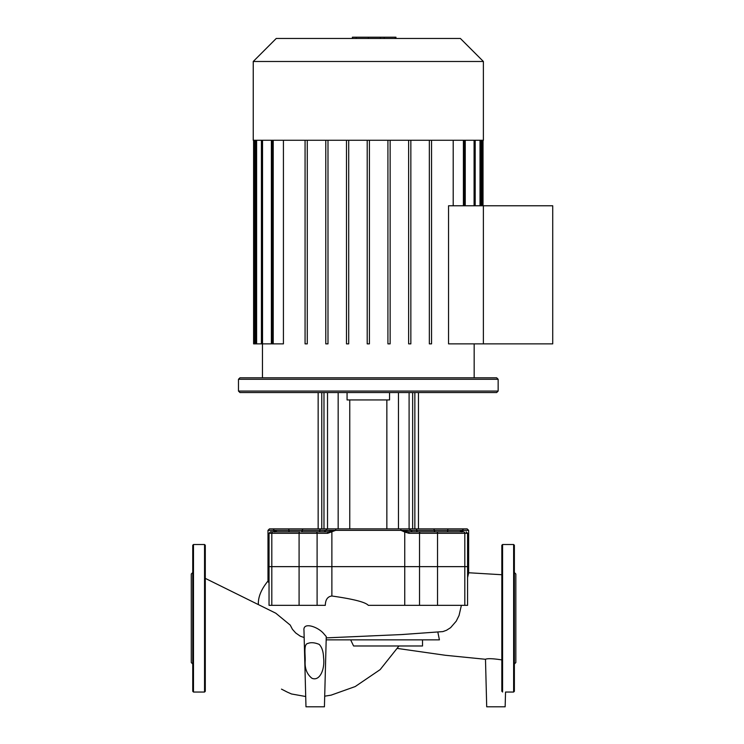 <?xml version="1.0" encoding="UTF-8"?>
<svg xmlns="http://www.w3.org/2000/svg" width="744" height="744" viewBox="0 0 744 744"><rect width="100%" height="100%" fill="white"/><g stroke="black" fill="none" stroke-linecap="round" stroke-linejoin="round"><path stroke-width="1.12" d="M193.487 692.05L204.544 692.05L205.288 691.306L205.288 545.25L204.544 544.515L193.487 544.515L192.743 545.25L192.743 691.306L193.487 692.05L193.487 544.515M192.743 664.011L191.273 662.541L191.273 574.015L192.743 572.545M501.828 691.306L501.828 545.25L502.572 544.515L513.63 544.515L514.374 545.25L514.374 572.545L515.843 574.015L515.843 662.541L514.374 664.011L514.374 647.875M397.529 648.452L445.368 655.278L485.488 659.286L486.706 706.8L505.148 706.8L505.539 692.05L513.63 692.05L513.63 544.515M513.63 692.05L514.374 691.306L514.374 545.25M514.374 679.811L514.374 665.796M514.374 635.906L514.374 602.705M514.374 588.69L514.374 572.545M269.04 582.85L267.989 581.399L267.989 530.351L273.439 530.351L274.834 532.006M205.288 578.367L275.801 613.214L290.234 625.1L292.429 629.294L295.703 632.958L300.288 636.176L304.166 637.543M326.225 637.878L373.144 635.822M368.317 636.018L401.425 634.576L442.857 631.6L446.502 630.28L450.594 627.676L456.239 621.166L459.048 615.483L461.392 605.337M468.636 573.122L468.636 566.64L404.745 566.64L404.745 605.337L368.308 605.337C365.509 602.156 353.363 599.05 331.88 596.009C327.648 596.53 325.454 599.636 325.305 605.337L299.088 605.337L299.088 566.64L267.989 566.64L317.102 566.64L299.088 566.64L299.088 533.299A1.479 0.856 -90 0 1 299.944 531.821L270.518 531.821L269.04 533.299L271.811 533.299A1.479 1.2 -90 0 1 273.011 531.821M323.305 633.163L326.263 636.594L324.421 706.8L305.979 706.8L303.971 630.27C302.966 621.882 317.353 626.55 323.305 633.163M404.745 605.337L467.576 605.337L467.576 566.64L468.636 566.64L468.636 530.351L467.158 528.872L447.869 528.872L461.782 528.872A1.479 1.395 90 0 1 463.177 530.351L461.401 531.179A1.479 1.293 44.5 0 1 461.754 531.821M463.047 531.821L408.828 531.821L400.942 530.351L404.745 532.006L404.745 566.64L317.102 566.64L331.88 566.64L331.88 532.006A1.479 0.502 -111.6 0 1 331.703 531.179L327.797 531.821L301.608 531.821M269.04 533.299L269.04 605.337L299.088 605.337M468.636 573.159L467.576 577.558M437.844 632.158L439.416 639.859L326.17 639.859M422.499 639.859L422.527 645.978L353.577 645.978L350.657 639.859M485.46 659.277C487.553 658.328 493.002 658.533 501.828 659.9M323.575 657.715C325.082 669.237 319.743 681.597 311.941 678.268C306.928 674.259 304.668 668.475 305.17 660.923C305.496 655.492 303.403 644.118 307.718 643.495C310.787 642.221 314.61 642.509 319.176 644.369C321.91 647.131 323.38 651.586 323.575 657.715M253.239 61.482L253.239 140.263L483.386 140.263L483.386 61.482L460.378 38.465L276.247 38.465L253.239 61.482L483.386 61.482M262.455 377.794L262.455 343.868M474.17 377.794L474.17 343.868M448.548 343.868L448.548 205.772L552.727 205.772L552.727 343.868L483.386 343.868L483.386 205.772L483.386 343.868L448.548 343.868M453.198 140.263L453.198 205.772M431.557 343.868L431.557 140.263L431.557 343.868L429.344 343.868L429.344 140.263M369.415 343.868L369.415 140.263L369.415 343.868L367.201 343.868L367.201 140.263M272.109 140.263L272.109 343.868L283.427 343.868L283.427 140.263M253.602 140.263L253.602 343.868L271.374 343.868L271.374 140.263M465.251 140.263L465.251 205.772M307.272 140.263L307.272 343.868L305.068 343.868L305.068 140.263M327.992 140.263L327.992 343.868L325.779 343.868L325.779 140.263M348.704 140.263L348.704 343.868L346.49 343.868L346.49 140.263M387.922 140.263L387.922 343.868L390.135 343.868L390.135 140.263M408.633 140.263L408.633 343.868L410.846 343.868L410.846 140.263M303.775 531.821L318.981 531.821A1.479 0.874 90 0 0 319.855 530.351L335.683 530.351L331.703 531.179M281.502 531.821L293.303 531.821M238.48 391.074L239.959 392.553L496.666 392.553L498.145 391.074L238.48 391.074L238.48 379.273L498.145 379.273L496.666 377.794L239.959 377.794L238.48 379.273M347.067 392.553L347.067 399.928L389.549 399.928L389.549 392.553M349.764 399.928L349.764 528.872M386.852 528.872L386.852 399.928M338.167 392.553L338.167 528.872L323.975 528.872L323.975 392.553M412.65 392.553L412.65 528.872L409.098 528.872L409.098 392.553M277.317 531.821L275.224 531.179A1.479 1.293 135.5 0 0 274.871 531.821M275.224 531.179L273.439 530.351L319.855 530.351A1.479 0.874 90 0 1 320.729 528.872L274.834 528.872L288.756 528.872L289.053 531.821M271.811 605.337L271.811 533.299L327.686 533.299L327.797 531.821M327.686 533.299L335.683 530.351L468.636 530.351M419.523 605.337L419.523 566.64L331.88 566.64L331.88 596.009M461.792 532.006L463.177 530.351M461.401 531.179L459.587 531.802M408.828 531.821L412.371 531.821L408.828 531.821L408.94 533.299L467.576 533.299L466.107 531.821M404.922 531.179A1.479 0.502 111.6 0 1 404.745 532.006L408.94 533.299M418.472 392.553L418.472 528.872L433.129 528.872L409.265 528.872L412.288 531.821M415.896 528.872A1.479 0.874 90 0 1 416.77 530.351A1.479 0.874 -90 0 0 417.635 531.821L412.223 531.821M433.538 531.821L435.51 531.821L433.538 531.821M447.572 531.821L447.869 528.872L433.129 528.872A1.479 1.19 90 0 1 434.319 530.351A1.479 1.19 -90 0 0 435.51 531.821M409.423 528.872L320.729 528.872M274.834 528.872L269.468 528.872L274.834 528.872A1.479 1.395 -90 0 0 273.439 530.351M420.462 531.821A1.479 0.939 90 0 0 419.523 533.299L419.523 566.64L467.576 566.64L467.576 533.299M384.229 38.465L384.229 37.2L352.396 37.2L352.396 38.465M380.407 38.465L380.407 37.2M395.278 38.465L395.278 37.2L384.229 37.2M395.948 38.465L395.948 37.2L395.278 37.2M204.544 692.05L204.544 544.515M502.572 692.05L502.572 544.515M464.814 605.337L464.814 533.299A1.479 1.2 90 0 0 463.614 531.821M316.163 531.821A1.479 0.939 -90 0 1 317.102 533.299L317.102 605.337M437.537 605.337L437.537 533.299A1.479 0.856 90 0 0 436.682 531.821M474.086 140.263L474.086 205.772M480.01 140.263L480.01 205.772M481.917 140.263L481.917 205.772M254.708 140.263L254.708 343.868M256.615 140.263L256.615 343.868M262.53 140.263L262.53 343.868M273.215 140.263L273.215 343.868M463.41 140.263L463.41 205.772M398.459 392.553L398.459 528.872M327.518 392.553L327.518 528.872M301.115 531.821A1.479 1.19 90 0 0 302.306 530.351A1.479 1.19 90 0 1 303.496 528.872M400.467 528.872A1.479 0.484 90 0 1 400.942 530.351M336.158 528.872A1.479 0.484 90 0 0 335.683 530.351M368.345 38.465L368.345 37.2M356.218 38.465L356.218 37.2M268.398 580.543C261.367 588.96 258.019 596.967 258.363 604.537M468.636 572.75L501.828 574.731M398.979 645.978L380.165 669.609L355.214 686.554L331.08 695.156L324.7 696.179M305.71 696.514L291.481 693.966L287.212 692.069M287.193 692.06L281.474 689.121M475.193 205.772L475.193 140.263M481.117 205.772L481.117 140.263M483.023 140.263L483.023 205.772M464.516 205.772L464.516 140.263M261.423 140.263L261.423 343.868M255.508 140.263L255.508 343.868M498.145 391.074L498.145 379.273M321.771 392.553L321.771 528.872M414.854 392.553L414.854 528.872M318.153 528.872L318.153 392.553M327.202 528.872L324.254 531.821M267.989 530.351L269.468 528.872"/></g></svg>
